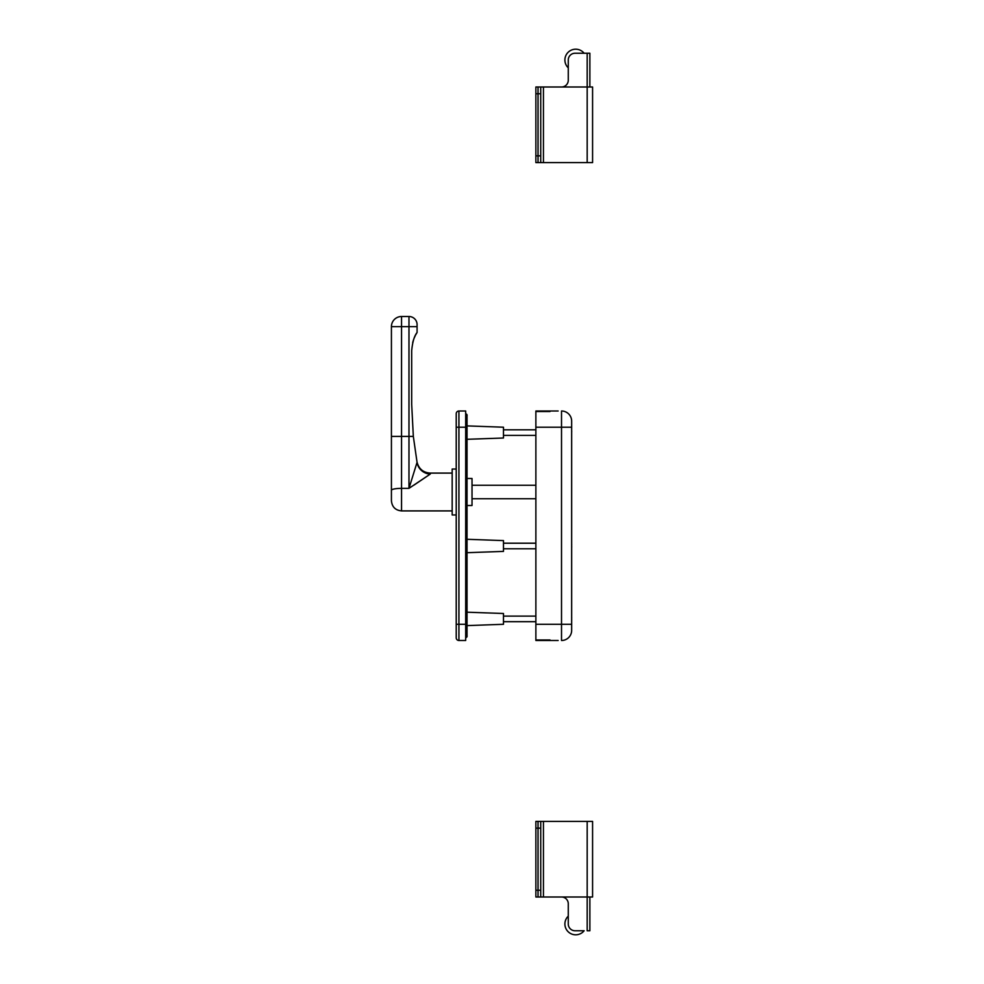 <?xml version="1.0" encoding="UTF-8"?>
<svg xmlns="http://www.w3.org/2000/svg" width="984" height="984" viewBox="0 0 984 984"><rect width="100%" height="100%" fill="white"/><g stroke="black" fill="none" stroke-linecap="round" stroke-linejoin="round"><path stroke-width="1.48" d="M558.149 640.498L535.874 640.498L535.874 624.299L561.52 624.299L561.52 427.204L535.874 427.204L535.874 411.004L558.149 411.004M535.874 427.204L535.874 624.299M571.655 427.204L561.52 427.204L561.52 411.004A10.123 10.123 0 0 1 571.655 421.127A10.123 10.123 0 0 0 561.52 411.004A10.123 10.123 0 0 1 571.655 421.127L571.655 630.375A10.123 10.123 0 0 1 561.52 640.498A10.123 10.123 0 0 0 571.655 630.375A10.123 10.123 0 0 1 561.52 640.498L561.52 624.299L571.655 624.299M535.874 411.509L550.056 411.509M550.056 639.981L535.874 639.981M571.704 617.817A10.775 10.775 0 0 0 571.655 617.337A10.775 10.775 0 0 1 571.704 617.817L571.655 618.223M571.704 619.981A10.775 10.775 0 0 1 571.655 620.461A10.775 10.775 0 0 0 571.704 619.981L571.655 619.576M571.704 544.915A10.775 10.775 0 0 0 571.655 544.435A10.775 10.775 0 0 1 571.704 544.915L571.655 545.321M571.704 547.079A10.775 10.775 0 0 1 571.655 547.559A10.775 10.775 0 0 0 571.704 547.079L571.704 546.673M571.704 431.521A10.775 10.775 0 0 0 571.655 431.041A10.775 10.775 0 0 1 571.704 431.521L571.704 431.927M589.871 897.002L589.871 930.753L587.177 930.753L587.177 821.394L592.577 821.394L592.577 897.002L538.039 897.002L538.039 890.249L540.733 890.249L540.733 828.147L538.039 828.147L538.039 821.394L540.733 821.394L540.733 828.147M535.874 890.249L538.039 890.249L538.039 821.394L535.874 821.394L535.874 828.147L538.039 828.147L538.039 897.002L535.874 897.002L535.874 828.147M587.177 821.394L540.733 821.394M540.733 890.249L540.733 897.002L538.039 897.002M568.272 903.755A6.753 6.753 0 0 0 561.52 897.002A6.753 6.753 0 0 1 568.272 903.755L568.272 924.001A6.753 6.753 0 0 0 575.025 930.753L584.127 930.753A10.799 10.799 0 0 1 565.665 927.998A10.799 10.799 0 0 1 568.272 916.153M540.733 162.606L538.039 162.606L538.039 86.998L540.733 86.998L538.039 86.998L540.733 86.998L540.733 162.606L592.577 162.606L592.577 86.998L587.177 86.998L587.177 162.606M540.733 93.751L538.039 93.751L538.039 155.853L540.733 155.853M540.733 86.998L587.177 86.998L587.177 53.247L584.127 53.247A10.799 10.799 0 0 0 565.665 56.002A10.799 10.799 0 0 0 568.272 67.847M535.874 155.853L535.874 162.606L538.039 162.606L538.039 155.853L535.874 155.853L535.874 86.998L538.039 86.998L538.039 93.751L535.874 93.751M535.874 86.998L538.039 86.998M568.272 80.245A6.753 6.753 0 0 1 561.52 86.998A6.753 6.753 0 0 0 568.272 80.245L568.272 59.999A6.753 6.753 0 0 1 575.025 53.247L589.871 53.247L589.871 86.998M467.031 439.307L503.476 438.003L503.476 427.204L467.031 425.9M467.031 552.701L503.476 551.397L503.476 540.597L467.031 539.293M467.031 625.603L503.476 624.299L503.476 613.499L467.031 612.196M456.219 514.952L452.173 514.952L452.173 469.048L456.219 469.048M465.678 411.004L458.925 411.004L465.678 411.004L465.678 427.204L458.925 427.204L458.925 624.299L465.678 624.299L465.678 427.204L467.031 427.204L467.031 415.383A1.562 1.562 0 0 0 465.678 413.833A1.562 1.562 0 0 1 467.031 415.383A1.562 1.562 0 0 0 465.678 413.833A1.562 1.562 0 0 1 465.678 416.945A1.562 1.562 0 0 0 467.031 415.383M467.031 427.204L467.031 624.299L465.678 624.299L465.678 640.498L458.925 640.498A2.706 2.706 0 0 1 456.219 637.804L456.219 413.698A2.706 2.706 0 0 1 458.925 411.004L458.925 427.204L456.219 427.204M467.031 636.107A1.562 1.562 0 0 1 465.678 637.669A1.562 1.562 0 0 0 465.678 634.557A1.562 1.562 0 0 1 467.031 636.107L467.031 624.299M391.423 500.77L391.423 326.627L401.546 326.627L401.546 510.905C395.396 510.302 392.026 506.92 391.423 500.77M467.031 505.505L472.025 505.505L472.025 478.495L467.031 478.495M413.858 485.186L430.217 474.116L408.975 488.359L417.081 462.271A13.505 13.21 171.5 0 0 430.426 473.501L430.217 474.116A13.505 12.607 -152.4 0 1 416.945 461.558L413.329 436.404L411.681 404.252L413.329 436.404L391.423 436.404M391.423 490.315A10.123 1.943 0 0 1 401.546 488.359L408.975 488.359L408.975 316.504A8.106 8.106 0 0 1 417.081 324.597A8.106 8.106 0 0 0 408.975 316.504A8.106 8.106 0 0 1 417.081 324.597L417.081 332.481C414.289 335.913 412.493 342.014 411.681 350.796L411.681 404.252M408.975 316.504L401.546 316.504A10.123 10.123 0 0 0 391.423 326.627A10.123 10.123 0 0 1 401.546 316.504L401.546 326.627L417.081 326.627M412.702 342.53L413.526 339.763M413.993 338.484L415.433 335.31M415.642 334.917L417.081 332.481M535.874 498.753L472.025 498.753M535.874 485.247L472.025 485.247M543.439 897.002L543.439 821.394M543.439 86.998L543.439 162.606M456.219 624.299L458.925 624.299L458.925 640.498M401.546 316.504A10.123 10.123 0 0 0 391.423 326.627M535.874 621.691L503.476 621.691M535.874 616.107L503.476 616.107M535.874 548.789L503.476 548.789M535.874 543.205L503.476 543.205M535.874 435.395L503.476 435.395M535.874 429.811L503.476 429.811M452.173 510.905L401.546 510.905M452.173 473.095L430.303 473.095C423.329 472.627 418.926 469.011 417.081 462.271"/></g></svg>
